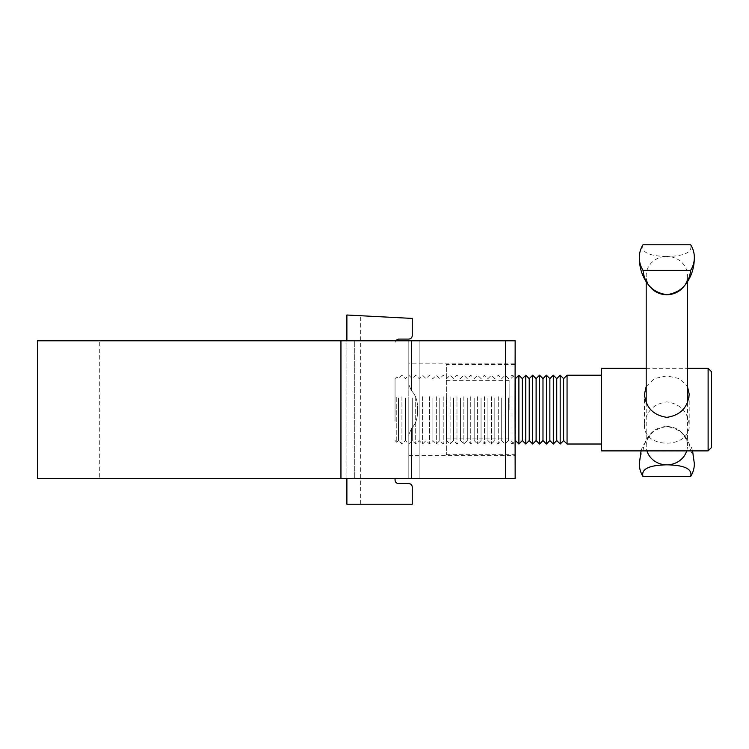 <?xml version="1.0" encoding="UTF-8"?>
<svg xmlns="http://www.w3.org/2000/svg" width="749" height="749" viewBox="0 0 749 749"><rect width="100%" height="100%" fill="white"/><g stroke="black" fill="none" stroke-linecap="round" stroke-linejoin="round"><path stroke-width="0.56" stroke-dasharray="3.75 2.81" d="M408.814 384.546L411.398 390.585L408.814 384.546L408.814 340.804L419.14 340.804L99.72 340.804L408.814 340.804L408.814 384.546M417.315 409.609C418.064 401.998 416.088 395.659 411.398 390.585C416.088 395.659 418.064 402.007 417.315 409.609C418.064 417.221 416.088 423.569 411.398 428.643L408.814 434.673L408.814 455.364L408.814 434.673L411.398 428.643C416.088 423.56 418.064 417.212 417.315 409.609M515.153 423.194L515.153 364.548L446.348 364.548L446.348 454.68L446.348 364.548M99.72 478.414L354.736 478.414L354.736 340.804L354.736 478.414L99.72 478.414L99.72 340.804M515.153 478.414L37.45 478.414M37.45 340.804L515.153 340.804M408.814 478.414L408.814 434.673L408.814 478.414L354.736 478.414L419.14 478.414L408.814 478.414L419.14 478.414L408.814 478.414L408.814 340.804L408.814 478.414M515.153 396.024L515.153 363.855L408.814 363.855M509.133 409.609L509.133 380.37L509.133 409.609M446.348 454.68L515.153 454.68L515.153 364.548M515.153 409.609L515.153 444.869L515.153 409.609M446.348 409.609L446.348 438.848L446.348 409.609M395.051 478.414L395.051 480.128C395.275 482.206 396.418 483.348 398.496 483.564L408.814 483.564C410.892 483.788 412.034 484.931 412.259 487.009L412.259 504.217L346.89 504.217L360.7 504.217L346.89 504.217L346.89 315.011L412.259 318.428L412.259 335.636C412.034 337.715 410.892 338.857 408.814 339.082L398.496 339.082C396.418 339.297 395.275 340.449 395.051 342.518L395.509 340.804M360.7 504.217L360.7 315.732M346.89 478.414L346.89 340.804M711.55 447.453L711.55 371.766M708.114 368.33L708.114 450.889M395.051 421.21L395.051 378.648L395.051 421.21M396.773 397.373L396.773 442.294L396.773 397.373M567.059 444.017L567.059 375.212M601.466 422.502L601.466 375.212L601.466 422.502M601.466 368.33L601.466 450.889M644.468 425.076C643.091 449.194 690.531 449.231 689.192 425.076C687.863 411.669 680.41 403.936 666.853 401.876C653.222 403.954 645.76 411.688 644.468 425.076L644.468 394.143M689.192 394.143L689.192 425.076M646.19 386.512L654.326 378.601L666.797 375.876L679.324 378.601L687.47 386.512M563.623 440.571L563.623 378.648M560.186 444.017L560.186 375.212M556.741 440.571L556.741 378.648M553.305 444.017L553.305 375.212M549.86 440.571L549.86 378.648M546.424 444.017L546.424 375.212M542.978 440.571L542.978 378.648M539.542 444.017L539.542 375.212M536.106 440.571L536.106 378.648M532.661 444.017L532.661 375.212M529.225 440.571L529.225 378.648M525.779 444.017L525.779 375.212M522.343 440.571L522.343 378.648M518.898 444.017L518.898 375.212M515.462 440.571L515.462 378.648M512.016 396.727L512.016 444.017L512.016 396.727M508.58 398.009L508.58 440.571L508.58 398.009M505.144 396.727L505.144 444.017L505.144 396.727M501.699 398.009L501.699 440.571L501.699 398.009M498.263 396.727L498.263 444.017L498.263 396.727M494.817 398.009L494.817 440.571L494.817 398.009M491.381 396.727L491.381 444.017L491.381 396.727M487.936 398.009L487.936 440.571L487.936 398.009M484.5 396.727L484.5 444.017L484.5 396.727M481.055 398.009L481.055 440.571L481.055 398.009M477.619 396.727L477.619 444.017L477.619 396.727M474.183 398.009L474.183 440.571L474.183 398.009M470.737 396.727L470.737 444.017L470.737 396.727M467.301 398.009L467.301 440.571L467.301 398.009M463.856 396.727L463.856 444.017L463.856 396.727M460.42 398.009L460.42 440.571L460.42 398.009M456.974 396.727L456.974 444.017L456.974 396.727M453.538 398.009L453.538 440.571L453.538 398.009M450.102 396.727L450.102 444.017L450.102 396.727M446.657 398.009L446.657 440.571L446.657 398.009M443.221 396.727L443.221 444.017L443.221 396.727M439.775 398.009L439.775 440.571L439.775 398.009M436.339 396.727L436.339 444.017L436.339 396.727M432.894 398.009L432.894 440.571L432.894 398.009M429.458 396.727L429.458 444.017L429.458 396.727M426.012 398.009L426.012 440.571L426.012 398.009M422.576 396.727L422.576 444.017L422.576 396.727M419.14 398.009L419.14 440.571L419.14 398.009M415.695 396.727L415.695 444.017L415.695 396.727M412.259 398.009L412.259 440.571L412.259 398.009M408.814 396.727L408.814 444.017L408.814 396.727M398.496 398.009L398.496 440.571L398.496 398.009M401.932 396.727L401.932 444.017L401.932 396.727M405.378 398.009L405.378 440.571L405.378 398.009M686.693 450.889A20.644 19.137 0 0 0 687.47 445.692A20.644 19.137 0 0 0 681.113 431.883A20.644 19.137 0 0 0 666.825 426.556C687.348 429.898 689.913 444.972 690.662 450.982A27.526 25.513 0 0 1 694.351 463.734M681.113 289.404A20.644 19.137 0 0 0 687.47 275.585A20.644 19.137 0 0 0 666.825 256.448C684.661 256.139 692.6 252.254 690.662 244.783M639.309 463.734A27.526 25.513 0 0 1 642.998 450.982L690.662 450.982M642.998 450.982C643.709 445.075 646.293 429.889 666.825 426.556A20.644 19.137 0 0 0 652.548 431.883A20.644 19.137 0 0 0 646.19 445.692A20.644 19.137 0 0 0 646.967 450.889M642.998 244.783C641.032 252.235 648.971 256.121 666.825 256.448A20.644 19.137 0 0 0 646.19 275.585A20.644 19.137 0 0 0 652.548 289.404M340.945 478.414L340.945 340.804M411.398 390.585L411.398 340.804L411.398 390.585M505.622 478.414L505.622 340.804M411.398 478.414L411.398 428.643L411.398 478.414M419.14 478.414L419.14 340.804L419.14 478.414M408.814 455.364L515.153 455.364M446.348 380.37L509.133 380.37L515.153 374.35M446.348 438.848L509.133 438.848L515.153 444.869M395.051 440.571L396.773 442.294L398.496 440.571L401.932 444.017L405.378 440.571L408.814 444.017L412.259 440.571L415.695 444.017L419.14 440.571L422.576 444.017L426.012 440.571L429.458 444.017L432.894 440.571L436.339 444.017L439.775 440.571L443.221 444.017L446.657 440.571L450.102 444.017L453.538 440.571L456.974 444.017L460.42 440.571L463.856 444.017L467.301 440.571L470.737 444.017L474.183 440.571L477.619 444.017L481.055 440.571L484.5 444.017L487.936 440.571L491.381 444.017L494.817 440.571L498.263 444.017L501.699 440.571L505.144 444.017L508.58 440.571L512.016 444.017L515.153 440.88M395.051 378.648L396.773 376.925L398.496 378.648L401.932 375.212L405.378 378.648L408.814 375.212L412.259 378.648L415.695 375.212L419.14 378.648L422.576 375.212L426.012 378.648L429.458 375.212L432.894 378.648L436.339 375.212L439.775 378.648L443.221 375.212L446.657 378.648L450.102 375.212L453.538 378.648L456.974 375.212L460.42 378.648L463.856 375.212L467.301 378.648L470.737 375.212L474.183 378.648L477.619 375.212L481.055 378.648L484.5 375.212L487.936 378.648L491.381 375.212L494.817 378.648L498.263 375.212L501.699 378.648L505.144 375.212L508.58 378.648L512.016 375.212L515.153 378.339M646.19 368.33L687.47 368.33M687.47 445.692L687.47 402.456M687.47 281.867L687.47 275.585M692.582 450.889L691.027 446.338L681.113 431.883M641.078 450.889L642.633 446.338L652.548 431.883M646.19 445.692L646.19 402.456M646.19 281.867L646.19 275.585"/><path stroke-width="1.12" d="M515.05 409.609L515.153 340.804L37.45 340.804L37.45 478.414L515.153 478.414L515.05 409.609M515.153 454.68L515.153 396.024M515.153 478.414L515.153 423.194M515.153 363.855L515.153 340.804M395.509 340.804L398.496 339.082L408.814 339.082C410.892 338.857 412.034 337.715 412.259 335.636L412.259 318.428L346.89 315.011L346.89 340.804M346.89 478.414L346.89 504.217L412.259 504.217L412.259 487.009C412.034 484.931 410.892 483.788 408.814 483.564L398.496 483.564C396.418 483.348 395.275 482.206 395.051 480.128L395.051 478.414M708.114 368.33L711.55 371.766L711.55 447.453L708.114 450.889L708.114 368.33L687.47 368.33M515.153 440.88L515.462 378.648L518.898 375.212L518.898 444.017L522.343 440.571L522.343 378.648L525.779 375.212L525.779 444.017L529.225 440.571L529.225 378.648L532.661 375.212L532.661 444.017L536.106 440.571L536.106 378.648L539.542 375.212L539.542 444.017L542.978 440.571L542.978 378.648L546.424 375.212L546.424 444.017L549.86 440.571L549.86 378.648L553.305 375.212L553.305 444.017L556.741 440.571L556.741 378.648L560.186 375.212L560.186 444.017L563.623 440.571L563.623 378.648L567.059 375.212L567.059 444.017L601.466 444.017M708.114 450.889L601.466 450.889L601.466 368.33L646.19 368.33M687.47 386.512L689.192 394.143C687.863 407.55 680.42 415.283 666.863 417.343C653.25 415.302 645.778 407.568 644.468 394.143L646.19 386.512M642.998 270.305C643.709 276.212 646.293 291.398 666.825 294.722A20.644 19.137 0 0 0 681.113 289.404C689.876 280.828 694.286 270.202 694.351 257.544A27.526 25.513 0 0 0 690.662 244.783L642.998 244.783A27.526 25.513 0 0 0 639.309 257.544A27.526 25.513 0 0 0 642.998 270.305L690.662 270.305A27.526 25.513 0 0 0 694.351 257.544M646.967 450.889A20.644 19.137 0 0 0 666.825 464.829C684.661 465.138 692.6 469.024 690.662 476.495L642.998 476.495C641.032 469.052 648.971 465.166 666.825 464.829A20.644 19.137 0 0 0 686.693 450.889M639.309 257.544C639.365 270.202 643.775 280.828 652.548 289.404A20.644 19.137 0 0 0 666.825 294.722C687.348 291.38 689.913 276.306 690.662 270.305M690.662 476.495A27.526 25.513 0 0 0 694.351 463.734L692.582 450.889M641.078 450.889L639.309 463.734A27.526 25.513 0 0 0 642.998 476.495M340.945 478.414L340.945 340.804M505.622 478.414L505.622 340.804M563.623 440.571L567.059 444.017M556.741 440.571L560.186 444.017M549.86 440.571L553.305 444.017M542.978 440.571L546.424 444.017M536.106 440.571L539.542 444.017M529.225 440.571L532.661 444.017M522.343 440.571L525.779 444.017M515.462 440.571L518.898 444.017M522.343 378.648L518.898 375.212M529.225 378.648L525.779 375.212M536.106 378.648L532.661 375.212M542.978 378.648L539.542 375.212M549.86 378.648L546.424 375.212M556.741 378.648L553.305 375.212M563.623 378.648L560.186 375.212M567.059 375.212L601.466 375.212M687.47 402.456L687.47 281.867M646.19 402.456L646.19 281.867"/></g></svg>
